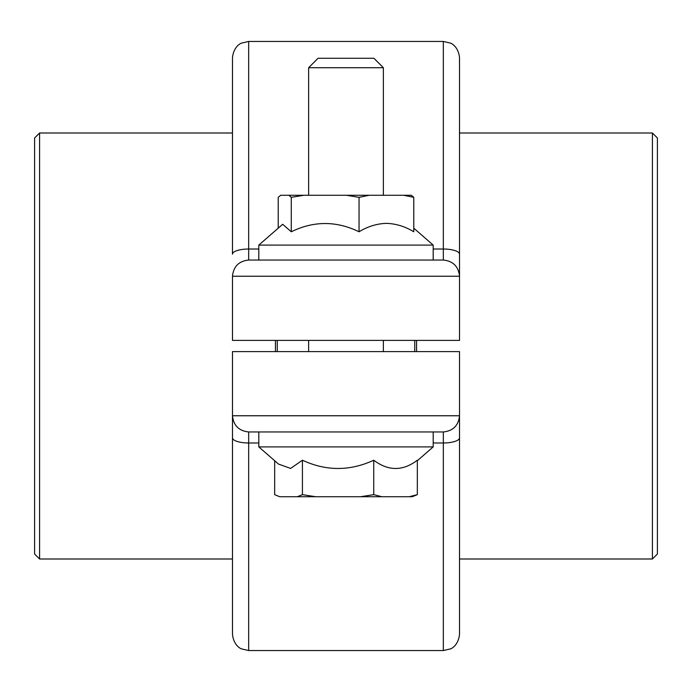 <?xml version="1.0" encoding="UTF-8"?>
<svg xmlns="http://www.w3.org/2000/svg" width="692" height="692" viewBox="0 0 692 692"><rect width="100%" height="100%" fill="white"/><g stroke="black" fill="none" stroke-linecap="round" stroke-linejoin="round"><path stroke-width="1.04" d="M275.451 351.605L275.451 340.395M277.267 340.395L277.267 351.605M34.6 554.015L34.6 137.985L39.582 133.002L39.582 558.998L34.6 554.015M232.477 415.762L232.477 634.356L232.477 351.605L459.523 351.605L459.523 415.762C458.493 425.528 453.096 430.926 443.33 431.955L248.67 431.955C238.904 430.926 233.507 425.528 232.477 415.762L459.523 415.762L459.523 634.356C458.242 646.172 450.457 649.01 450.457 648.897L443.33 650.549L443.33 442.984L433.192 442.984M413.773 228.161L433.192 245.098L258.808 245.098L258.808 260.045M258.808 245.098L282.665 224.286L291.28 231.777C313.753 220.783 336.347 220.783 359.053 231.777C367.781 226.457 376.898 223.654 386.413 223.369C395.971 223.672 405.088 226.474 413.773 231.777L413.773 197.341L411.342 195.274L403.6 195.274L413.773 197.341M278.227 228.161L278.227 197.341L280.658 195.274L403.6 195.274M288.858 195.274L291.28 197.341L303.883 195.274M346.45 195.274L359.053 197.341L369.234 195.274M291.28 197.341L291.28 231.777M359.053 197.341L359.053 231.777M416.549 340.395L416.549 351.605M414.733 351.605L414.733 340.395M652.418 133.002L657.4 137.985L657.4 554.015L652.418 558.998L652.418 133.002L459.523 133.002M459.523 340.395L232.477 340.395L232.477 276.238C233.507 266.472 238.904 261.074 248.67 260.045L443.33 260.045C453.096 261.074 458.493 266.472 459.523 276.238L459.523 340.395M248.67 260.045L248.67 249.016A16.193 5.155 180 0 0 232.477 254.172L232.477 57.644C233.758 45.828 241.543 42.991 241.543 43.103L248.67 41.451L248.67 249.016L258.808 249.016M443.33 41.451L450.457 43.103C450.457 42.991 458.242 45.828 459.523 57.644L459.523 254.172A16.193 5.155 180 0 0 443.33 249.016L443.33 41.451L248.67 41.451M232.477 276.238L459.523 276.238L459.523 254.172M308.632 67.712L383.368 67.712L373.931 58.275L318.069 58.275L308.632 67.712L308.632 195.274M417.328 494.659L409.223 496.726L412.25 496.726L417.328 494.659L417.328 460.223C402.882 471.217 388.35 471.217 373.749 460.223C349.936 471.217 326.157 471.217 302.421 460.223L290.623 468.423L278.495 464.072L258.808 446.902L433.192 446.902L433.192 431.955M409.223 496.726L279.75 496.726L274.672 494.659L274.672 460.734M381.854 496.726L373.749 494.659L360.489 496.726M315.682 496.726L302.421 494.659L297.257 496.726M279.827 496.726L278.495 496.268M302.421 494.659L302.421 460.223M373.749 494.659L373.749 460.223M258.808 442.984L248.67 442.984L248.67 650.549L241.543 648.897C241.543 649.01 233.758 646.172 232.477 634.356M232.477 437.828A16.193 5.155 180 0 0 248.67 442.984L248.67 431.955M443.33 431.955L443.33 442.984A16.193 5.155 180 0 0 459.523 437.828M433.192 249.016L443.33 249.016L443.33 260.045M232.477 558.998L39.582 558.998M232.477 133.002L39.582 133.002M443.33 650.549L248.67 650.549M433.192 245.098L433.192 260.045M459.523 558.998L652.418 558.998M308.632 351.605L308.632 340.395M258.808 446.902L258.808 431.955M417.328 460.734L433.192 446.902M383.368 351.605L383.368 340.395M383.368 195.274L383.368 67.712"/></g></svg>
